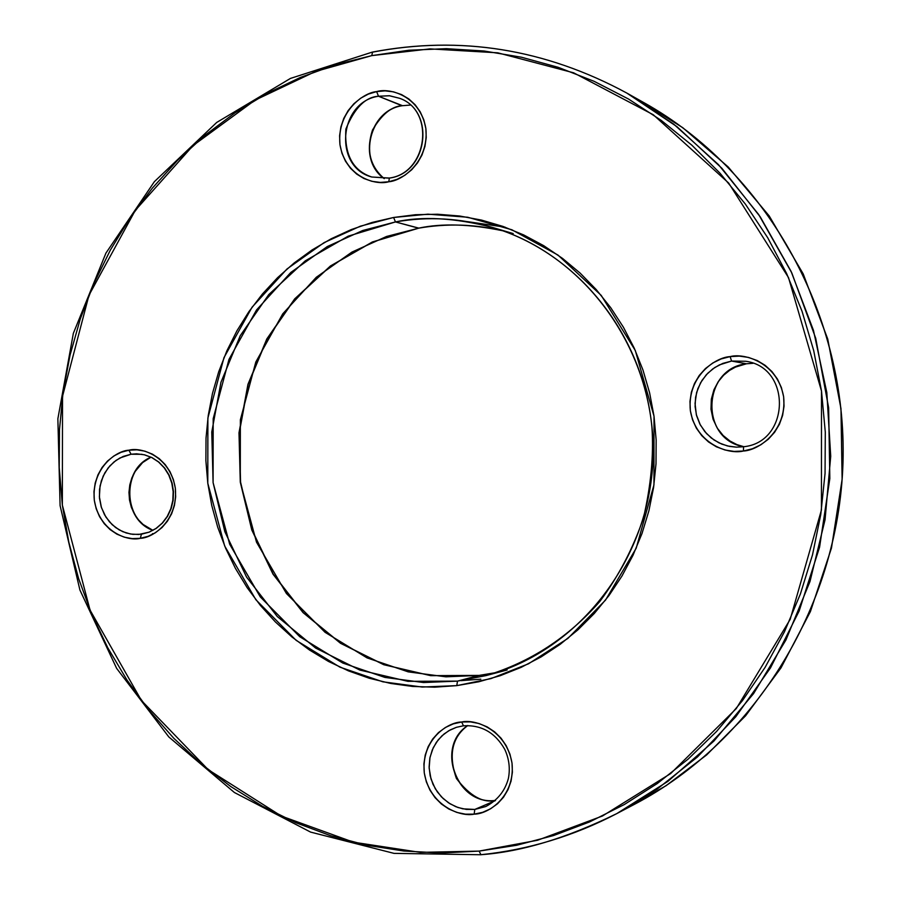 <?xml version="1.0" encoding="UTF-8"?>
<svg xmlns="http://www.w3.org/2000/svg" width="901" height="901" viewBox="0 0 901 901"><rect width="100%" height="100%" fill="white"/><g stroke="black" fill="none" stroke-linecap="round" stroke-linejoin="round"><path stroke-width="1.35" d="M746.467 363.779L735.509 367.067L729.551 370.412L723.627 375.244L718.221 381.709L713.919 389.806L711.34 399.199L711.002 409.279L713.051 419.202L717.275 428.133L723.12 435.487L729.9 440.961L736.95 444.621L743.809 446.705C699.627 439.553 701.89 368.554 746.467 363.779L731.578 361.053L730.125 356.616C715.754 357.201 686.866 376.168 690.357 410.743C696.462 444.936 729.427 454.69 743.393 451.007L743.584 446.738L743.393 451.007L752.38 448.777L760.793 444.812L768.294 439.249L774.578 432.311L779.421 424.27L782.609 415.417L784.039 406.114L783.633 396.733L781.415 387.61L777.484 379.13L771.977 371.595L765.129 365.322L757.189 360.535L748.483 357.427L739.338 356.109L730.125 356.616L721.172 358.925L712.837 362.957L705.438 368.543L699.244 375.469L694.491 383.477L691.36 392.239L689.963 401.452L690.357 410.743L692.531 419.776L696.383 428.189L701.8 435.69L708.558 441.974L716.396 446.806L725.046 450.004L734.157 451.424L743.393 451.007C757.741 450.624 787.17 431.737 783.633 396.733C777.326 362.146 743.956 352.775 730.125 356.616L731.578 361.053L745.837 361.278C791.923 367.507 789.963 442.402 743.595 446.738L736.365 447.155L729.393 446.378L721.802 444.125L713.964 439.97L706.53 433.595L700.359 425.013L696.327 414.663L695.043 403.457L696.608 392.487L700.584 382.756L706.215 374.861L712.691 368.959L719.336 364.916L731.578 361.053L746.467 363.779L753.022 363.294L746.467 363.779M150.996 457.167L142.606 462.585L134.857 471.809L131.85 477.924L129.8 484.862L128.967 492.34L129.496 499.976L131.355 507.342L134.429 514.054L138.427 519.798L143.045 524.427L152.911 530.351C122.649 520.023 121.331 469.139 150.996 457.167M480.785 679.174L461.098 680.649M479.163 675.412L430.791 675.649L383.905 664.701L340.724 643.291L303.277 612.601L273.285 574.207L252.066 530.013L240.567 482.125L239.272 432.784L248.237 384.299L267.079 338.934L294.965 298.839L330.667 265.964L372.552 241.986L418.672 228.178L386.563 236.467L351.897 252.111L316.274 277.294L282.768 313.807L255.816 362.011L240.364 419.798L240.285 482.136L256.503 542.165L286.417 593.5L325.07 632.311L367.079 657.899L408.221 671.864L445.927 676.82L479.073 675.423L496.676 672.473L479.073 675.423L457.471 681.122L423.526 682.53L384.918 677.417L342.808 663.057L299.819 636.77L260.288 596.924L229.676 544.238L213.098 482.643L213.188 418.683L228.978 359.398L256.56 309.91L290.832 272.429L327.288 246.559L362.765 230.487L395.471 221.939L393.602 217.479L360.276 226.207L324.123 242.606L286.98 268.994L252.066 307.207L223.977 357.641L207.883 418.064L207.793 483.24L224.676 546.006L255.85 599.706L296.136 640.341L339.936 667.157L382.846 681.809L422.197 687.046L456.796 685.627L457.471 681.122L479.073 675.423L430.689 675.66L383.747 664.713L340.522 643.291L303.04 612.601L273.026 574.207L251.796 530.013L240.285 482.136L238.99 432.807L247.955 384.333L266.797 338.967L294.695 298.862L330.419 265.986L372.338 241.986L418.514 228.167L395.471 221.939C428.009 216.251 460.332 218.076 492.453 227.424C585.233 254.454 654.768 350.466 653.112 453.755C651.907 557.055 579.737 651.096 486.236 675.547L457.471 681.122L407.928 681.336L359.871 670.074L315.632 648.056L277.283 616.532L246.581 577.124L224.867 531.77L213.098 482.643L211.769 432.03L220.948 382.294L240.218 335.746L268.757 294.582L305.304 260.817L348.214 236.152L395.471 221.939L418.83 228.122M467.777 725.542C451.998 737.255 448.214 754.925 456.435 778.532C469.939 796 482.97 803.298 495.516 800.415C456.773 806.035 434.89 746.524 467.777 725.542C435.127 746.377 457.066 805.99 495.539 800.392M402.15 105.721L401.925 105.699C391.53 106.397 381.72 114.517 372.485 130.048C366.02 150.062 369.939 166.246 384.231 178.635C357.28 160.051 369.252 110.418 401.925 105.699L378.51 96.238L376.618 91.609C363.385 92.578 336.76 111.611 339.959 144.678C345.567 177.306 375.931 185.685 388.781 181.754L389.345 178.06L388.781 181.754L397.071 179.344L404.808 175.301L411.723 169.748L417.512 162.912L421.972 155.051L424.923 146.48L426.229 137.526L425.869 128.528L423.83 119.856L420.215 111.825L415.147 104.764L408.84 98.952L401.542 94.594L393.523 91.857L385.11 90.855L376.618 91.609L368.374 94.087L360.693 98.198L353.868 103.761L348.158 110.586L343.777 118.403L340.893 126.906L339.598 135.769L339.959 144.678L341.952 153.271L345.5 161.245L350.478 168.273L356.706 174.107L363.925 178.511L371.888 181.315L380.278 182.419L388.781 181.754C402.004 180.966 429.113 162 425.869 128.528C420.08 95.551 389.356 87.521 376.618 91.609L378.51 96.238L389.266 95.731L399.661 98.31C435.757 110.969 427.829 173.127 389.547 178.071M372.552 52.145L371.764 55.625L429.957 48.891L497.724 52.81L573.61 72.801L653.293 114.754L728.684 183.061L788.499 277.564L821.498 391.034L821.442 509.966L790.188 619.37L736.308 708.546L670.659 773.565L602.442 816.013L537.604 840.25L479.129 851.096L420.193 852.369L353.552 842.21L281.371 816.081L208.232 769.679L141.446 700.528L90.055 610.101L62.349 505.089L62.529 396.294L88.974 295.235L135.274 210.406L193.107 145.545L254.994 100.191L315.575 71.449L371.764 55.625L372.552 52.145C460.456 35.33 545.184 48.958 626.736 93.017L676.933 126.647L721.825 168.217L760.219 216.814L791.055 271.314L813.468 330.385L826.825 392.554L830.722 456.221L825.057 519.753L809.988 581.528L785.942 639.947L753.608 693.567L713.885 741.095L667.855 781.404L616.746 813.626C573.498 836.128 528.211 849.823 480.909 854.711L479.129 851.096L441.411 853.01L403.862 851.028L366.842 845.239L330.701 835.745L295.753 822.669L262.315 806.181L230.679 786.483L201.092 763.766L173.814 738.291L149.037 710.292L126.985 680.041L107.793 647.808L91.632 613.896L78.612 578.6L68.825 542.233L62.349 505.089L59.218 467.495L59.466 429.754L63.081 392.205L70.041 355.14L80.302 318.898L93.772 283.759L110.373 250.05L129.958 218.053L152.393 188.072L177.508 160.367L205.101 135.206L234.958 112.839L266.82 93.501L300.438 77.407L335.521 64.726L371.764 55.625L408.817 50.242L446.367 48.677L484.04 50.997L521.465 57.225L558.271 67.35L594.097 81.315L628.538 99.042L661.233 120.385L691.833 145.162L719.978 173.15L745.352 204.076L767.663 237.65L786.629 273.521L802.048 311.307L813.716 350.624L821.498 391.034L825.293 432.108L825.057 473.385L820.777 514.426L812.533 554.768L800.403 593.973L784.534 631.612L765.14 667.303L742.424 700.663L716.678 731.342L688.184 759.059L657.279 783.532L624.303 804.537L589.626 821.915L553.619 835.52L516.667 845.262L479.129 851.096L480.909 854.711C521.341 851.862 566.616 838.167 616.746 813.626L657.178 789.085L697.408 757.009L735.835 716.7L770.501 667.889L799.164 610.968L819.583 547.166L829.832 478.532L828.638 407.849L815.732 338.314L791.844 273.003L758.665 214.517L718.446 164.613L673.689 124.113L626.736 93.017L644.238 102.838C764.42 170.075 845.093 310.226 843.133 456.39C841.038 602.555 756.513 740.419 634.507 804.3C756.435 740.464 840.982 602.6 843.077 456.39C845.037 310.181 764.341 170.019 644.238 102.838M141.356 534.225L132.796 534.361L126.208 532.964L119.146 529.867L112.129 524.641L105.924 517.118L101.43 507.578L99.38 496.789L100.056 485.921L103.187 476.088L108.052 468.047L113.864 462.055L119.912 457.978L131.073 454.228L128.899 450.207C116.432 450.613 91.305 468.013 94.312 500.292C99.594 532.232 128.212 541.625 140.342 538.314L141.401 534.214L140.342 538.314L148.147 536.32L155.456 532.705L161.966 527.592L167.428 521.183L171.641 513.739L174.411 505.529L175.661 496.868L175.323 488.117L173.409 479.602L169.996 471.651L165.232 464.589L159.286 458.677L152.404 454.138L144.847 451.153L136.907 449.824L128.899 450.207L121.128 452.279L113.886 455.962L107.456 461.098L102.061 467.495L97.927 474.906L95.202 483.049L93.974 491.619L94.312 500.292L96.182 508.727L99.538 516.622L104.223 523.661L110.091 529.585L116.905 534.158L124.406 537.21L132.323 538.618L140.342 538.314C152.798 538.1 178.364 520.767 175.323 488.117C169.872 455.838 140.916 446.772 128.899 450.207L131.073 454.228L136.58 453.822L144.453 454.802L151.976 457.573L158.79 462.033L164.59 467.957L169.106 475.097L172.114 483.116L173.488 491.642L173.161 500.28L171.145 508.648L167.541 516.341L162.507 523.019L156.29 528.369L149.161 532.153L141.457 534.203M485.707 806.564L474.793 809.436L495.156 800.719L474.793 809.436L466.313 809.402L457.967 807.51L450.14 803.85L443.168 798.579L437.357 791.945L432.964 784.242L430.171 775.806L429.113 767.01L429.833 758.237L432.289 749.88L436.377 742.3L441.929 735.824L448.698 730.756L456.39 727.321L463.429 725.801C481.472 724.764 495.246 732.626 504.763 749.373C509.088 758.755 510.293 768.44 508.401 778.419C505.033 790.965 497.465 800.347 485.707 806.564L474.793 809.436L474.151 814.144C487.644 814.346 515.327 797.194 512.016 763.068C506.103 729.258 474.726 718.818 461.706 721.994L453.293 723.875L445.454 727.456L438.483 732.581L432.649 739.057L428.178 746.636L425.227 755.027L423.909 763.902L424.281 772.945L426.319 781.798L429.946 790.121L435.025 797.622L441.389 803.996L448.766 808.997L456.897 812.432L465.468 814.177L474.151 814.144L482.609 812.342L490.516 808.828L497.566 803.726L503.49 797.25L508.04 789.636L511.047 781.178L512.387 772.202L512.016 763.068L509.943 754.137L506.238 745.746L501.069 738.212L494.626 731.849L487.159 726.893L478.972 723.514L470.378 721.87L461.706 721.994L463.418 725.801L461.706 721.994C448.202 721.983 421.004 739.225 424.281 772.945C430.014 806.384 461.019 817.162 474.151 814.144L474.793 809.436L462.81 808.839L455.805 806.699L448.484 802.802L441.389 796.833L435.273 788.747L430.982 778.903L429.146 768.102L429.991 757.392L433.223 747.774L438.179 739.879L444.103 733.943L450.32 729.855L456.39 727.321L463.351 725.801M743.562 446.738L736.365 447.155L727.389 445.939L718.908 442.83L711.261 437.987L704.819 431.624L699.84 424.033L696.552 415.552L695.099 406.542L695.549 397.42L697.881 388.59L701.98 380.425L707.679 373.307L714.73 367.54L722.816 363.396L731.578 361.053L745.837 361.278M389.176 178.139L371.764 177.013C352.922 170.717 344.295 154.735 345.871 129.057C354.555 107.917 365.423 96.981 378.51 96.238L402.342 105.62M384.276 178.623C357.506 160.187 369.624 110.339 402.15 105.732L410.383 105.068M141.998 454.307L131.073 454.228L141.998 454.307M502.803 230.78C474.737 224.135 446.637 223.268 418.514 228.167C442.087 223.155 470.187 224.022 502.803 230.78C474.793 224.146 446.75 223.279 418.672 228.178M152.494 533.629L153.316 533.966M456.796 685.627L478.724 681.787L500.246 675.682L521.138 667.359L541.186 656.874L560.185 644.328L577.946 629.822L594.277 613.502L608.997 595.516L621.949 576.054L632.998 555.298L642.019 533.46L648.9 510.777L653.585 487.452L656.007 463.756L656.153 439.925L654.013 416.206L649.61 392.836L642.987 370.074L634.236 348.158L623.447 327.288L610.732 307.703L596.225 289.57L580.109 273.082L562.528 258.407L543.686 245.658L523.763 234.97L502.983 226.421L481.551 220.092L459.69 216.015L437.593 214.235L415.496 214.72L393.602 217.479L372.124 222.446L351.255 229.575L331.196 238.765L312.118 249.926L294.188 262.946L277.576 277.677L262.416 293.996L248.845 311.735L236.974 330.723L226.894 350.793L218.706 371.764L212.467 393.433L208.221 415.62L206.025 438.111L205.879 460.715L207.793 483.24L211.746 505.472L217.715 527.209L225.644 548.27L235.465 568.452L247.099 587.587L260.445 605.472L275.402 621.96L291.834 636.894L309.606 650.105L328.55 661.48L348.507 670.896L369.286 678.25L390.719 683.454L412.579 686.449L434.676 687.181L456.796 685.627L490.921 678.622L528.549 663.778L567.889 638.404L605.506 600.134L636.207 548.191L653.957 484.884L654.013 416.206L635.295 350.5L601.215 295.393L557.956 255.051L511.892 229.778L467.687 217.242L427.952 214.168L393.602 217.479L395.471 221.939C422.242 215.97 454.566 217.794 492.453 227.424C576.865 252.224 643.258 333.956 651.975 427.75C653.777 455.433 650.961 485.425 643.517 517.726C633.245 548.146 618.694 576.043 599.886 601.395C568.34 637.424 530.464 662.134 486.236 675.547L457.471 681.122L456.796 685.627M138.686 534.496L130.577 534.034L122.75 531.68L115.587 527.535L109.426 521.814L104.55 514.786L101.182 506.779L99.482 498.185L99.538 489.401L101.34 480.841L104.809 472.912L109.776 465.986L116.015 460.4L123.223 456.413L131.073 454.228L136.58 453.822L144.329 454.791L151.751 457.539L158.508 461.965L164.275 467.878L168.769 475.03L171.787 483.071L173.161 491.642L172.834 500.337L170.818 508.738L167.214 516.453L162.203 523.121L156.031 528.437L148.992 532.187L138.686 534.496M371.764 177.013C333.291 167.09 338.697 101.903 378.51 96.238L389.683 95.776L399.661 98.31C435.51 110.688 427.536 173.206 389.356 178.049L371.764 177.013M467.461 221.635L505.101 227.176M635.475 98.074L682.8 127.705L728.199 166.955L769.206 215.936L803.196 273.893L827.726 339.013L840.971 408.603L842.12 479.4L831.477 548.033L810.404 611.576L780.987 667.889L745.611 715.777L706.643 754.925L666.109 785.672L625.621 808.816M753.022 363.294L746.557 363.767C702.037 368.498 699.728 439.598 743.809 446.705M151.064 457.201C121.781 469.061 123.099 520.057 152.979 530.317M626.736 93.017C545.128 48.913 460.31 35.285 372.293 52.112L290.449 78.421L216.724 122.435L154.364 181.675L105.924 253.113L73.341 333.359L57.867 418.774L60.085 505.607L79.919 590.042L116.634 668.362L168.825 736.95L234.395 792.508L310.586 832.096L394.019 853.371L480.774 854.745C528.132 849.857 573.464 836.151 616.746 813.626L634.507 804.3M507.15 669.972L486.236 675.547M513.198 233.573L492.453 227.424M479.118 675.412L496.688 672.473"/></g></svg>
